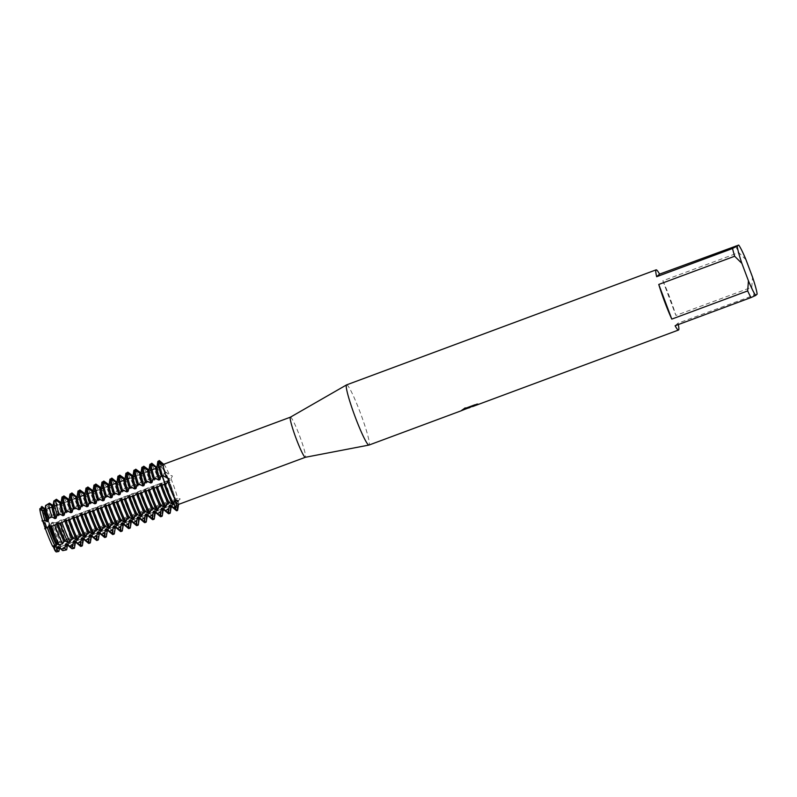 <?xml version="1.0" encoding="UTF-8"?>
<svg xmlns="http://www.w3.org/2000/svg" width="797" height="797" viewBox="0 0 797 797"><rect width="100%" height="100%" fill="white"/><g stroke="black" fill="none" stroke-linecap="round" stroke-linejoin="round"><path stroke-width="0.6" stroke-dasharray="3.98 2.99" d="M174.862 500.137L177.462 507.201L178.299 500.895L180.232 498.892L177.472 498.354L176.097 501.403L174.772 499.151L174.862 500.137M160.874 466.285L159.818 462.25L160.874 466.285M167.38 478.17L168.775 480.76L170.309 480.163L172.421 475.968L169.492 475.022L165.467 471.954L167.38 478.17M172.979 501.821L173.079 504.112L172.979 501.821M56.707 548.077A19.915 1.943 -110.4 0 1 56.647 548.117A19.915 1.943 -110.4 0 1 48.019 530.483A19.915 1.943 -110.4 0 1 42.709 510.827A19.915 1.943 -110.4 0 1 42.769 510.787A19.915 1.943 -110.4 0 1 43.347 511.096A19.915 1.943 -110.4 0 1 51.526 528.78A19.915 1.943 -110.4 0 1 56.876 547.509A19.915 1.943 -110.4 0 1 56.707 548.077A19.915 1.943 -110.4 0 1 56.647 548.117A19.915 1.943 -110.4 0 1 48.019 530.483A19.915 1.943 -110.4 0 1 42.709 510.827A19.915 1.943 -110.4 0 1 42.769 510.787A19.915 1.943 -110.4 0 1 43.347 511.096A19.915 1.943 -110.4 0 1 51.526 528.78A19.915 1.943 -110.4 0 1 56.876 547.509A19.915 1.943 -110.4 0 1 56.707 548.077M39.85 508.715L42.231 510.369L40.617 508.297L42.251 510.359L39.85 508.715L41.036 510.817L40.537 508.337M52.682 546.383L53.489 545.427L54.365 545.925L53.489 545.427L52.682 546.383L52.672 545.726L175.33 500.386M175.081 504.083A19.915 1.943 -110.4 0 1 175.021 504.122A19.915 1.943 -110.4 0 1 166.394 486.499A19.915 1.943 -110.4 0 1 161.084 466.843A19.915 1.943 -110.4 0 1 161.143 466.803A19.915 1.943 -110.4 0 1 169.771 484.427A19.915 1.943 -110.4 0 1 175.081 504.083A19.915 1.943 -110.4 0 1 175.021 504.122A19.915 1.943 -110.4 0 1 166.394 486.499A19.915 1.943 -110.4 0 1 161.084 466.843A19.915 1.943 -110.4 0 1 161.143 466.803A19.915 1.943 -110.4 0 1 169.771 484.427A19.915 1.943 -110.4 0 1 175.081 504.083M290.417 417.17L290.427 417.16A21.409 2.092 -110.4 0 1 299.702 436.118A21.409 2.092 -110.4 0 1 305.41 457.249A21.409 2.092 -110.4 0 1 305.341 457.289L305.341 457.289M346.615 384.871A32.109 3.138 -110.4 0 1 360.513 413.294A32.109 3.138 -110.4 0 1 369.081 444.995A32.109 3.138 -110.4 0 1 368.981 445.065M470.36 406.948L460.736 410.963L464.93 407.665L469.074 407.755M472.581 406.56L477.224 404.448A32.109 3.138 69.6 0 0 477.293 403.78L470.32 407.297M469.951 407.327L477.254 403.671A32 3.118 -110.4 0 1 477.194 404.348L472.541 406.47M477.562 404.298L464.113 408.791M464.083 408.682L462.16 409.997M460.746 410.844L465.886 408.941M464.93 407.665L460.756 410.933M468.118 408.114L464.97 407.775M53.11 546.264L52.672 545.726M159.31 460.596A26.759 2.61 -110.4 0 1 165.467 471.954L163.913 473.717L163.006 476.875L161.841 477.313L158.055 474.703L155.923 476.686L155.016 479.844L153.851 480.282L150.075 477.672L147.943 479.655L147.027 482.813L145.861 483.251L142.085 480.641L139.953 482.623L139.037 485.781L137.871 486.22L134.095 483.61L131.963 485.592L131.047 488.75L129.881 489.189L126.105 486.578L123.973 488.561L123.067 491.719L121.901 492.147L118.115 489.547L115.983 491.53L115.077 494.688L113.911 495.116L110.135 492.516L108.003 494.499L107.087 497.657L105.921 498.085L102.146 495.485L100.014 497.467L99.097 500.626L97.931 501.054L94.156 498.454L92.024 500.436L91.117 503.594L89.941 504.023L86.166 501.423L84.034 503.405L83.127 506.563L81.961 506.992L78.176 504.391L76.044 506.374L75.137 509.532L73.972 509.96L70.196 507.36L68.064 509.333L67.147 512.501L65.982 512.929L62.545 510.488L60.662 511.355L59.157 515.47L57.992 515.898L55.342 513.836L52.024 515.37L51.177 518.439L50.002 518.867L48.169 517.233L46.027 518.309A23.382 2.281 -110.4 0 0 40.786 508.426L43.347 511.096L40.786 508.426A23.382 2.281 -110.4 0 0 40.478 508.157A23.382 2.281 -110.4 0 1 40.786 508.426A23.382 2.281 -110.4 0 1 46.027 518.309L48.916 525.283A23.382 2.281 -110.4 0 1 55.302 544.032L56.448 548.914L55.68 543.405L56.448 548.914A23.382 2.281 -110.4 0 1 56.687 551.195A23.382 2.281 -110.4 0 1 56.487 551.863A23.382 2.281 -110.4 0 1 56.378 551.923M48.517 525.382C49.763 523.729 48.717 521.188 45.369 517.771C48.717 521.188 49.763 523.729 48.517 525.382M158.454 461.174L160.855 466.285L158.454 461.174M163.634 464.322A21.409 2.092 -110.4 0 1 163.953 464.492A21.409 2.092 -110.4 0 1 169.492 475.022M170.966 478.608A21.409 2.092 -110.4 0 1 177.711 498.394M56.487 551.863A23.382 2.281 -110.4 0 0 56.687 551.195L56.876 547.509L56.687 551.195A23.382 2.281 -110.4 0 0 56.448 548.914L58.789 548.436L59.098 545.576L60.263 545.148L62.973 547.549L66.549 546.752L67.087 542.608L68.253 542.179L72.288 545.487L74.3 545.038L75.077 539.639L76.243 539.21L81.025 543.036L82.191 542.608L83.067 536.67L84.233 536.242L89.015 540.067L90.181 539.639L91.057 533.701L92.223 533.273L97.005 537.098L98.17 536.67L99.037 530.742L100.203 530.304L104.995 534.129L106.16 533.701L107.027 527.773L108.193 527.335L112.975 531.161L114.14 530.732L115.017 524.805L116.183 524.366L120.965 528.192L122.13 527.763L123.007 521.836L124.173 521.397L128.955 525.223L130.12 524.795L130.997 518.867L132.163 518.429L136.945 522.264L138.11 521.826L138.977 515.898L140.142 515.46L144.934 519.295L146.1 518.857L146.967 512.929L148.132 512.491L152.914 516.326L154.08 515.888L154.957 509.96L156.122 509.522L160.904 513.358L162.07 512.919L162.947 506.992L164.112 506.553L168.894 510.389L170.06 509.95L170.937 504.023L172.102 503.584L176.884 507.42L177.462 507.201L174.772 499.151L176.097 501.403A26.759 2.61 -110.4 0 0 168.894 480.252A26.759 2.61 -110.4 0 1 176.097 501.403L175.509 501.622A26.759 2.61 69.6 0 0 169.592 483.809A26.759 2.61 69.6 0 0 168.306 480.461L168.894 480.252L165.467 471.954A26.759 2.61 -110.4 0 0 159.43 460.706M177.711 509.153A26.759 2.61 -110.4 0 0 177.462 507.201A26.759 2.61 -110.4 0 1 177.681 510.03M745.972 259.712L738.739 252.579L662.855 280.773L675.886 315.443L751.77 287.239L752.527 277.137M662.855 280.773A32.109 3.138 -110.4 0 1 675.886 315.443M735.432 245.924A32.109 3.138 -110.4 0 1 738.739 252.579M757.15 294.133L677.988 323.174A32.109 3.138 -110.4 0 1 678.297 324.578M751.77 287.239A32.109 3.138 -110.4 0 1 753.872 294.98M677.988 323.174L675.099 325.764M178.299 500.895A21.409 2.092 -110.4 0 1 178.648 504.043A21.409 2.092 -110.4 0 1 178.488 504.411M59.127 521.507L54.764 523.131L59.127 521.507L59.865 520.421A21.509 2.102 -110.4 0 1 61.339 524.247A21.509 2.102 -110.4 0 1 66.34 539.449L59.516 541.98A21.509 2.102 -110.4 0 0 54.525 526.787A21.509 2.102 -110.4 0 0 53.04 522.962L51.875 523.39A21.509 2.102 -110.4 0 1 53.349 527.216A21.509 2.102 -110.4 0 1 58.35 542.418L54.963 543.674M58.689 542.538L57.384 543.972M52.313 527.504A23.761 2.321 -110.4 0 1 57.593 543.385L55.302 544.042A23.382 2.281 -110.4 0 0 48.916 525.283L51.157 524.476A23.761 2.321 -110.4 0 1 52.313 527.504M59.516 541.98L58.35 542.418M66.29 539.469L65.264 541.342L61.728 542.259A24.428 2.381 69.6 0 0 56.318 525.99A24.428 2.381 69.6 0 0 55.152 522.942M61.847 542.309L59.117 542.388M62.883 550.607A24.428 2.381 69.6 0 0 63.003 550.548A24.428 2.381 69.6 0 0 62.973 547.549M58.54 521.577A24.996 2.441 -110.4 0 1 59.735 524.705A24.996 2.441 -110.4 0 1 65.264 541.342M59.865 520.421L61.03 519.993A21.509 2.102 -110.4 0 1 62.505 523.818A21.509 2.102 -110.4 0 1 67.506 539.021L66.34 539.449M67.855 517.452A21.509 2.102 -110.4 0 1 69.329 521.278A21.509 2.102 -110.4 0 1 74.33 536.481L72.965 539.36L70.953 539.878A25.912 2.53 69.6 0 0 65.224 522.623A25.912 2.53 69.6 0 0 63.979 519.385L168.306 480.461M70.953 539.878L67.506 539.021M72.188 548.734A25.912 2.53 69.6 0 0 72.308 548.675A25.912 2.53 69.6 0 0 72.288 545.487M65.902 518.618A26.231 2.56 -110.4 0 1 67.157 521.896A26.231 2.56 -110.4 0 1 72.965 539.36M69.02 517.024A21.509 2.102 -110.4 0 1 70.495 520.849A21.509 2.102 -110.4 0 1 75.496 536.052L74.33 536.481M75.835 514.483A21.509 2.102 -110.4 0 1 77.319 518.309A21.509 2.102 -110.4 0 1 82.32 533.512L80.826 536.809L79.66 537.248A26.759 2.61 69.6 0 0 73.732 519.425A26.759 2.61 69.6 0 0 72.447 516.087M79.66 537.248L75.496 536.052M80.965 546.383A26.759 2.61 69.6 0 0 81.055 546.324A26.759 2.61 69.6 0 0 81.025 543.036M73.623 515.649A26.759 2.61 -110.4 0 1 74.898 518.996A26.759 2.61 -110.4 0 1 80.826 536.809M77 514.055A21.509 2.102 -110.4 0 1 78.485 517.881A21.509 2.102 -110.4 0 1 83.486 533.083L82.32 533.512M83.824 511.515A21.509 2.102 -110.4 0 1 85.309 515.34A21.509 2.102 -110.4 0 1 90.3 530.543L88.806 533.841L87.64 534.279A26.759 2.61 69.6 0 0 81.722 516.456A26.759 2.61 69.6 0 0 80.437 513.119M87.64 534.279L83.486 533.083M88.955 543.415A26.759 2.61 69.6 0 0 89.045 543.365A26.759 2.61 69.6 0 0 89.015 540.067M81.603 512.68A26.759 2.61 -110.4 0 1 82.888 516.028A26.759 2.61 -110.4 0 1 88.806 533.841M84.99 511.086A21.509 2.102 -110.4 0 1 86.474 514.912A21.509 2.102 -110.4 0 1 91.476 530.115L90.3 530.543M91.814 508.546A21.509 2.102 -110.4 0 1 93.289 512.371A21.509 2.102 -110.4 0 1 98.29 527.574L96.796 530.872L95.63 531.31A26.759 2.61 69.6 0 0 89.712 513.487A26.759 2.61 69.6 0 0 88.427 510.15M95.63 531.31L91.476 530.115M96.945 540.446A26.759 2.61 69.6 0 0 97.025 540.396A26.759 2.61 69.6 0 0 97.005 537.098M89.593 509.711A26.759 2.61 -110.4 0 1 90.878 513.059A26.759 2.61 -110.4 0 1 96.796 530.872M92.98 508.117A21.509 2.102 -110.4 0 1 94.464 511.943A21.509 2.102 -110.4 0 1 99.456 527.146L98.29 527.574M99.804 505.577A21.509 2.102 -110.4 0 1 101.279 509.403A21.509 2.102 -110.4 0 1 106.28 524.605L104.786 527.903L103.62 528.341A26.759 2.61 69.6 0 0 97.692 510.518A26.759 2.61 69.6 0 0 96.417 507.181M103.62 528.341L99.456 527.146M104.925 537.477A26.759 2.61 69.6 0 0 105.015 537.427A26.759 2.61 69.6 0 0 104.995 534.129M97.583 506.743A26.759 2.61 -110.4 0 1 98.868 510.09A26.759 2.61 -110.4 0 1 104.786 527.903M100.97 505.149A21.509 2.102 -110.4 0 1 102.444 508.974A21.509 2.102 -110.4 0 1 107.446 524.177L106.28 524.605M107.794 502.618A21.509 2.102 -110.4 0 1 109.269 506.434A21.509 2.102 -110.4 0 1 114.27 521.636L112.775 524.934L111.61 525.372A26.759 2.61 69.6 0 0 105.682 507.559A26.759 2.61 69.6 0 0 104.407 504.212M111.61 525.372L107.446 524.177M112.915 534.508A26.759 2.61 69.6 0 0 113.005 534.458A26.759 2.61 69.6 0 0 112.975 531.161M105.573 503.774A26.759 2.61 -110.4 0 1 106.848 507.121A26.759 2.61 -110.4 0 1 112.775 524.934M108.96 502.18A21.509 2.102 -110.4 0 1 110.434 506.005A21.509 2.102 -110.4 0 1 115.435 521.208L114.27 521.636M115.774 499.649A21.509 2.102 -110.4 0 1 117.259 503.465A21.509 2.102 -110.4 0 1 122.26 518.668L120.765 521.965L119.6 522.404A26.759 2.61 69.6 0 0 113.672 504.591A26.759 2.61 69.6 0 0 112.387 501.243M119.6 522.404L115.435 521.208M120.905 531.539A26.759 2.61 69.6 0 0 120.995 531.489A26.759 2.61 69.6 0 0 120.965 528.192M113.553 500.815A26.759 2.61 -110.4 0 1 114.838 504.152A26.759 2.61 -110.4 0 1 120.765 521.965M116.94 499.211A21.509 2.102 -110.4 0 1 118.424 503.037A21.509 2.102 -110.4 0 1 123.425 518.239L122.26 518.668M123.764 496.68A21.509 2.102 -110.4 0 1 125.249 500.506A21.509 2.102 -110.4 0 1 130.24 515.699L128.745 518.996L127.58 519.435A26.759 2.61 69.6 0 0 121.662 501.622A26.759 2.61 69.6 0 0 120.377 498.274M127.58 519.435L123.425 518.239M128.895 528.57A26.759 2.61 69.6 0 0 128.984 528.521A26.759 2.61 69.6 0 0 128.955 525.223M121.542 497.846A26.759 2.61 -110.4 0 1 122.828 501.183A26.759 2.61 -110.4 0 1 128.745 518.996M124.93 496.242A21.509 2.102 -110.4 0 1 126.414 500.068A21.509 2.102 -110.4 0 1 131.415 515.27L130.24 515.699M131.754 493.712A21.509 2.102 -110.4 0 1 133.229 497.537A21.509 2.102 -110.4 0 1 138.23 512.73L136.735 516.028L135.57 516.466A26.759 2.61 69.6 0 0 129.652 498.653A26.759 2.61 69.6 0 0 128.367 495.306M135.57 516.466L131.415 515.27M136.885 525.602A26.759 2.61 69.6 0 0 136.964 525.552A26.759 2.61 69.6 0 0 136.945 522.264M129.532 494.877A26.759 2.61 -110.4 0 1 130.818 498.215A26.759 2.61 -110.4 0 1 136.735 516.028M132.92 493.273A21.509 2.102 -110.4 0 1 134.394 497.099A21.509 2.102 -110.4 0 1 139.395 512.302L138.23 512.73M139.744 490.743A21.509 2.102 -110.4 0 1 141.218 494.568A21.509 2.102 -110.4 0 1 146.22 509.771L144.725 513.059L143.56 513.497A26.759 2.61 69.6 0 0 137.632 495.684A26.759 2.61 69.6 0 0 136.357 492.337M143.56 513.497L139.395 512.302M144.865 522.633A26.759 2.61 69.6 0 0 144.954 522.583A26.759 2.61 69.6 0 0 144.934 519.295M137.522 491.908A26.759 2.61 -110.4 0 1 138.808 495.246A26.759 2.61 -110.4 0 1 144.725 513.059M140.91 490.304A21.509 2.102 -110.4 0 1 142.384 494.13A21.509 2.102 -110.4 0 1 147.385 509.333L146.22 509.771M147.734 487.774A21.509 2.102 -110.4 0 1 149.208 491.6A21.509 2.102 -110.4 0 1 154.21 506.802L152.715 510.09L151.55 510.528A26.759 2.61 69.6 0 0 145.622 492.715A26.759 2.61 69.6 0 0 144.347 489.368M151.55 510.528L147.385 509.333M152.855 519.664A26.759 2.61 69.6 0 0 152.944 519.614A26.759 2.61 69.6 0 0 152.914 516.326M145.512 488.94A26.759 2.61 -110.4 0 1 146.787 492.277A26.759 2.61 -110.4 0 1 152.715 510.09M148.9 487.336A21.509 2.102 -110.4 0 1 150.374 491.161A21.509 2.102 -110.4 0 1 155.375 506.364L154.21 506.802M155.714 484.805A21.509 2.102 -110.4 0 1 157.198 488.631A21.509 2.102 -110.4 0 1 162.199 503.834L160.705 507.131L159.539 507.559A26.759 2.61 69.6 0 0 153.612 489.747A26.759 2.61 69.6 0 0 152.327 486.399M159.539 507.559L155.375 506.364M160.845 516.695A26.759 2.61 69.6 0 0 160.934 516.645A26.759 2.61 69.6 0 0 160.904 513.358M153.492 485.971A26.759 2.61 -110.4 0 1 154.777 489.308A26.759 2.61 -110.4 0 1 160.705 507.131M156.879 484.367A21.509 2.102 -110.4 0 1 158.364 488.192A21.509 2.102 -110.4 0 1 163.365 503.395L162.199 503.834M163.704 481.836A21.509 2.102 -110.4 0 1 165.188 485.662A21.509 2.102 -110.4 0 1 170.179 500.865L168.685 504.162L167.519 504.591A26.759 2.61 69.6 0 0 161.602 486.778A26.759 2.61 69.6 0 0 160.317 483.43M167.519 504.591L163.365 503.395M168.834 513.726A26.759 2.61 69.6 0 0 168.924 513.676A26.759 2.61 69.6 0 0 168.894 510.389M161.482 483.002A26.759 2.61 -110.4 0 1 162.767 486.339A26.759 2.61 -110.4 0 1 168.685 504.162M164.869 481.398A21.509 2.102 -110.4 0 1 166.354 485.224A21.509 2.102 -110.4 0 1 171.345 500.426L170.179 500.865M175.509 501.622L171.355 500.426M176.824 510.757A26.759 2.61 69.6 0 0 176.904 510.708A26.759 2.61 69.6 0 0 176.884 507.42M50.769 524.546L51.865 522.483M52.283 522.334L55.232 522.892M61.03 519.993L62.754 520.162L63.979 519.385M41.036 510.817L160.855 466.285L165.637 463.555M45.17 508.277L45.539 508.137A21.509 2.102 -110.4 0 1 51.177 518.439M45.29 508.904L46.336 504.76M53.16 505.308L54.545 500.546M61.14 502.339L62.684 496.76M69.13 499.37L70.674 493.791M77.12 496.401L78.664 490.822M85.11 493.433L86.654 487.854M93.1 490.464L94.634 484.885M101.08 487.495L102.624 481.916M109.069 484.526L110.614 478.947M117.059 481.557L118.604 475.978M125.049 478.589L126.584 473.01M133.039 475.62L134.573 470.041M141.019 472.651L142.563 467.072M149.009 469.682L150.553 464.103M156.999 466.713L158.523 461.224M164.879 472.173A26.759 2.61 69.6 0 0 158.613 460.716M157.368 466.584A21.509 2.102 -110.4 0 1 163.006 476.875M172.102 503.584A21.509 2.102 -110.4 0 1 172.162 506.892A21.509 2.102 -110.4 0 1 171.724 506.723M156.202 467.012A21.509 2.102 -110.4 0 1 156.461 467.172A21.509 2.102 -110.4 0 1 161.841 477.313M170.937 504.023A21.509 2.102 -110.4 0 1 171.225 506.912A21.509 2.102 -110.4 0 1 170.996 507.32M151.908 463.346A26.759 2.61 -110.4 0 1 158.055 474.703M170.06 509.95A26.759 2.61 -110.4 0 1 170.279 512.78M156.889 475.142A26.759 2.61 69.6 0 0 150.633 463.685M149.378 469.543A21.509 2.102 -110.4 0 1 155.016 479.844M164.112 506.553A21.509 2.102 -110.4 0 1 164.172 509.861A21.509 2.102 -110.4 0 1 163.734 509.691M148.212 469.981A21.509 2.102 -110.4 0 1 148.471 470.14A21.509 2.102 -110.4 0 1 153.851 480.282M162.947 506.992A21.509 2.102 -110.4 0 1 163.236 509.881A21.509 2.102 -110.4 0 1 163.006 510.289M143.918 466.315A26.759 2.61 -110.4 0 1 150.075 477.672M162.07 512.919A26.759 2.61 -110.4 0 1 162.289 515.749M148.909 478.11A26.759 2.61 69.6 0 0 142.643 466.653M141.398 472.511A21.509 2.102 -110.4 0 1 147.027 482.813M156.122 509.522A21.509 2.102 -110.4 0 1 156.192 512.83A21.509 2.102 -110.4 0 1 155.744 512.66M140.232 472.95A21.509 2.102 -110.4 0 1 140.481 473.109A21.509 2.102 -110.4 0 1 145.861 483.251M154.957 509.96A21.509 2.102 -110.4 0 1 155.246 512.84A21.509 2.102 -110.4 0 1 155.026 513.258M135.928 469.284A26.759 2.61 -110.4 0 1 142.085 480.641M154.08 515.888A26.759 2.61 -110.4 0 1 154.299 518.717M140.92 481.079A26.759 2.61 69.6 0 0 134.653 469.622M133.408 475.48A21.509 2.102 -110.4 0 1 139.037 485.781M148.132 512.491A21.509 2.102 -110.4 0 1 148.202 515.798A21.509 2.102 -110.4 0 1 147.754 515.629M132.242 475.919A21.509 2.102 -110.4 0 1 132.491 476.078A21.509 2.102 -110.4 0 1 137.871 486.22M146.967 512.929A21.509 2.102 -110.4 0 1 147.256 515.808A21.509 2.102 -110.4 0 1 147.037 516.227M127.948 472.252A26.759 2.61 -110.4 0 1 134.095 483.61M146.1 518.857A26.759 2.61 -110.4 0 1 146.319 521.686M132.93 484.048A26.759 2.61 69.6 0 0 126.663 472.591M125.418 478.449A21.509 2.102 -110.4 0 1 131.047 488.75M140.142 515.46A21.509 2.102 -110.4 0 1 140.212 518.767A21.509 2.102 -110.4 0 1 139.774 518.598M124.252 478.887A21.509 2.102 -110.4 0 1 124.501 479.047A21.509 2.102 -110.4 0 1 129.881 489.189M138.977 515.898A21.509 2.102 -110.4 0 1 139.276 518.777A21.509 2.102 -110.4 0 1 139.047 519.196M119.958 475.211A26.759 2.61 -110.4 0 1 126.105 486.578M138.11 521.826A26.759 2.61 -110.4 0 1 138.329 524.655M124.94 487.017A26.759 2.61 69.6 0 0 118.673 475.56M117.428 481.418A21.509 2.102 -110.4 0 1 123.067 491.719M132.163 518.429A21.509 2.102 -110.4 0 1 132.222 521.736A21.509 2.102 -110.4 0 1 131.784 521.567M116.262 481.856A21.509 2.102 -110.4 0 1 116.521 482.016A21.509 2.102 -110.4 0 1 121.901 492.147M130.997 518.867A21.509 2.102 -110.4 0 1 131.286 521.746A21.509 2.102 -110.4 0 1 131.057 522.165M111.969 478.18A26.759 2.61 -110.4 0 1 118.115 489.547M130.12 524.795A26.759 2.61 -110.4 0 1 130.339 527.624M116.95 489.986A26.759 2.61 69.6 0 0 110.693 478.529M109.438 484.387A21.509 2.102 -110.4 0 1 115.077 494.688M124.173 521.397A21.509 2.102 -110.4 0 1 124.232 524.705A21.509 2.102 -110.4 0 1 123.794 524.536M108.272 484.825A21.509 2.102 -110.4 0 1 108.531 484.984A21.509 2.102 -110.4 0 1 113.911 495.116M123.007 521.836A21.509 2.102 -110.4 0 1 123.296 524.715A21.509 2.102 -110.4 0 1 123.067 525.133M103.979 481.149A26.759 2.61 -110.4 0 1 110.135 492.516M122.13 527.763A26.759 2.61 -110.4 0 1 122.349 530.583M108.97 492.954A26.759 2.61 69.6 0 0 102.703 481.498M101.458 487.356A21.509 2.102 -110.4 0 1 107.087 497.657M116.183 524.366A21.509 2.102 -110.4 0 1 116.252 527.674A21.509 2.102 -110.4 0 1 115.804 527.504M100.292 487.794A21.509 2.102 -110.4 0 1 100.542 487.953A21.509 2.102 -110.4 0 1 105.921 498.085M115.017 524.805A21.509 2.102 -110.4 0 1 115.306 527.684A21.509 2.102 -110.4 0 1 115.087 528.102M95.999 484.118A26.759 2.61 -110.4 0 1 102.146 495.485M114.14 530.732A26.759 2.61 -110.4 0 1 114.36 533.552M100.98 495.913A26.759 2.61 69.6 0 0 94.713 484.466M93.468 490.324A21.509 2.102 -110.4 0 1 99.097 500.626M108.193 527.335A21.509 2.102 -110.4 0 1 108.262 530.643A21.509 2.102 -110.4 0 1 107.814 530.473M92.303 490.763A21.509 2.102 -110.4 0 1 92.552 490.922A21.509 2.102 -110.4 0 1 97.931 501.054M107.027 527.773A21.509 2.102 -110.4 0 1 107.316 530.653A21.509 2.102 -110.4 0 1 107.097 531.071M88.009 487.087A26.759 2.61 -110.4 0 1 94.156 498.454M106.16 533.701A26.759 2.61 -110.4 0 1 106.38 536.52M92.99 498.882A26.759 2.61 69.6 0 0 86.724 487.435M85.478 493.293A21.509 2.102 -110.4 0 1 91.107 503.594M100.203 530.304A21.509 2.102 -110.4 0 1 100.273 533.601A21.509 2.102 -110.4 0 1 99.834 533.442M84.313 493.732A21.509 2.102 -110.4 0 1 84.562 493.891A21.509 2.102 -110.4 0 1 89.941 504.023M99.037 530.742A21.509 2.102 -110.4 0 1 99.336 533.621A21.509 2.102 -110.4 0 1 99.107 534.04M80.019 490.055A26.759 2.61 -110.4 0 1 86.166 501.423M98.17 536.67A26.759 2.61 -110.4 0 1 98.39 539.489M85 501.851A26.759 2.61 69.6 0 0 78.734 490.404M77.488 496.262A21.509 2.102 -110.4 0 1 83.127 506.563M92.223 533.273A21.509 2.102 -110.4 0 1 92.283 536.57A21.509 2.102 -110.4 0 1 91.844 536.401M76.323 496.69A21.509 2.102 -110.4 0 1 76.582 496.86A21.509 2.102 -110.4 0 1 81.961 506.992M91.057 533.701A21.509 2.102 -110.4 0 1 91.346 536.59A21.509 2.102 -110.4 0 1 91.117 537.009M72.029 493.024A26.759 2.61 -110.4 0 1 78.176 504.391M90.181 539.639A26.759 2.61 -110.4 0 1 90.4 542.458M77.01 504.82A26.759 2.61 69.6 0 0 70.754 493.373M69.498 499.231A21.509 2.102 -110.4 0 1 75.137 509.532M84.233 536.242A21.509 2.102 -110.4 0 1 84.293 539.539A21.509 2.102 -110.4 0 1 83.854 539.37M68.333 499.659A21.509 2.102 -110.4 0 1 68.592 499.819A21.509 2.102 -110.4 0 1 73.972 509.96M83.067 536.67A21.509 2.102 -110.4 0 1 83.356 539.559A21.509 2.102 -110.4 0 1 83.127 539.977M64.039 495.993A26.759 2.61 -110.4 0 1 70.196 507.36M82.191 542.608A26.759 2.61 -110.4 0 1 82.41 545.427M69.03 507.789A26.759 2.61 69.6 0 0 62.764 496.342M61.518 502.2A21.509 2.102 -110.4 0 1 67.147 512.501M76.243 539.21A21.509 2.102 -110.4 0 1 76.313 542.508A21.509 2.102 -110.4 0 1 75.864 542.339M60.602 502.787L60.393 502.618A21.509 2.102 -110.4 0 1 60.602 502.787A21.509 2.102 -110.4 0 1 65.982 512.929M75.077 539.639A21.509 2.102 -110.4 0 1 75.366 542.528A21.509 2.102 -110.4 0 1 75.147 542.946M56.507 499.35A26.231 2.56 -110.4 0 1 62.545 510.488M74.3 545.038A26.231 2.56 -110.4 0 1 74.519 547.808M60.662 511.355A25.912 2.53 69.6 0 0 54.594 500.267M53.529 505.168A21.509 2.102 -110.4 0 1 59.157 515.47M68.253 542.179A21.509 2.102 -110.4 0 1 68.323 545.477A21.509 2.102 -110.4 0 1 67.875 545.307M52.363 505.597A21.509 2.102 -110.4 0 1 52.612 505.756A21.509 2.102 -110.4 0 1 57.992 515.898M67.087 542.608A21.509 2.102 -110.4 0 1 67.376 545.497A21.509 2.102 -110.4 0 1 67.157 545.915M49.713 503.315A24.996 2.441 -110.4 0 1 55.342 513.836M66.549 546.752A24.996 2.441 -110.4 0 1 66.759 549.392M52.024 515.37A24.428 2.381 69.6 0 0 46.306 504.919M60.263 545.148A21.509 2.102 -110.4 0 1 60.333 548.446A21.509 2.102 -110.4 0 1 59.895 548.276M44.373 508.566A21.509 2.102 -110.4 0 1 44.622 508.725A21.509 2.102 -110.4 0 1 50.002 518.867M59.098 545.576A21.509 2.102 -110.4 0 1 59.396 548.466A21.509 2.102 -110.4 0 1 59.167 548.884M42.679 507.091A23.761 2.321 -110.4 0 1 48.169 517.233M58.789 548.436A23.761 2.321 -110.4 0 1 58.988 550.976M174.932 506.075L176.695 505.418A13.29 10.391 -13.3 0 1 177.87 505.029M158.165 463.206L159.928 462.549A13.29 13.22 -131.9 0 0 160.117 462.479M167.061 481.328L168.825 480.681A13.29 4.563 -22.4 0 0 169.97 480.232M170.897 503.236L172.67 502.588A13.29 10.989 151.3 0 1 173.826 502.2M163.913 473.717L165.676 473.059A13.29 4.563 -22.4 0 0 166.832 472.611M157.477 463.814L159.241 463.167A13.29 13.22 -131.9 0 0 160.376 462.678M173.676 500.755L175.44 500.098A13.29 10.391 -13.3 0 1 176.605 499.709M163.255 484.735L165.029 484.078A13.29 3.606 161.2 0 0 166.165 483.64M62.604 543.484L59.825 544.51M70.584 540.515L67.058 541.83M78.574 537.547L75.048 538.862M86.564 534.578L83.037 535.893M94.554 531.609L91.027 532.924M102.544 528.64L99.007 529.955M110.524 525.671L106.997 526.986M118.514 522.702L114.987 524.018M126.504 519.734L122.977 521.049M134.494 516.775L130.967 518.08M142.484 513.806L138.947 515.111M150.464 510.837L146.937 512.142M158.454 507.868L154.927 509.173M166.443 504.899L162.917 506.205M159.46 475.371L155.923 476.686M151.47 478.339L147.943 479.655M143.48 481.308L139.953 482.623M135.49 484.277L131.963 485.592M127.5 487.246L123.973 488.561M119.52 490.215L115.983 491.53M111.53 493.184L108.003 494.499M103.54 496.152L100.014 497.467M95.55 499.121L92.024 500.436M87.56 502.09L84.034 503.405M79.58 505.059L76.044 506.374M71.591 508.028L68.064 509.333M63.601 510.997L60.074 512.302M55.611 513.965L52.841 514.992M58.759 521.577L55.989 522.603M66.749 518.608L63.212 519.923M74.729 515.639L71.202 516.954M82.719 512.67L79.192 513.985M90.709 509.701L87.182 511.016M98.698 506.733L95.172 508.048M106.688 503.764L103.152 505.079M114.668 500.795L111.142 502.11M122.658 497.826L119.132 499.141M130.648 494.857L127.121 496.172M138.638 491.898L135.111 493.204M146.628 488.93L143.091 490.235M154.608 485.961L151.081 487.266M162.598 482.992L159.071 484.297M153.024 465.478L149.487 466.783M145.034 468.447L141.507 469.752M137.044 471.416L133.517 472.721M129.054 474.384L125.527 475.689M121.064 477.343L117.538 478.658M113.084 480.312L109.548 481.627M105.094 483.281L101.568 484.596M97.104 486.25L93.578 487.565M89.115 489.219L85.588 490.534M81.125 492.187L77.598 493.502M73.145 495.156L69.608 496.471M65.155 498.125L61.628 499.44M57.165 501.094L53.638 502.409M49.175 504.063L46.405 505.089M48.866 503.824L48.328 504.023M56.856 500.855L54.326 501.791M64.846 497.886L62.305 498.822M72.826 494.917L70.295 495.854M80.816 491.948L78.285 492.885M88.806 488.979L86.275 489.916M96.796 486.011L94.265 486.947M104.786 483.042L102.245 483.978M112.766 480.073L110.235 481.009M120.755 477.104L118.225 478.051M128.745 474.135L126.215 475.082M136.735 471.166L134.195 472.113M144.725 468.198L142.185 469.144M152.705 465.229L150.175 466.175M169.213 502.409L165.686 503.724M161.223 505.378L157.696 506.693M153.233 508.347L149.706 509.662M145.253 511.315L141.717 512.63M137.263 514.284L133.737 515.599M129.273 517.253L125.747 518.568M121.283 520.222L117.757 521.537M113.294 523.191L109.767 524.506M105.314 526.159L101.777 527.475M97.324 529.128L93.797 530.443M89.334 532.097L85.807 533.402M81.344 535.066L77.817 536.371M73.364 538.035L69.827 539.34M65.374 541.004L62.604 542.03M66.629 546.324L63.86 547.35M74.619 543.355L71.092 544.66M82.609 540.386L79.072 541.691M90.589 537.417L87.062 538.722M98.579 534.448L95.052 535.753M106.569 531.479L103.042 532.794M114.559 528.511L111.032 529.826M122.549 525.542L119.012 526.857M130.529 522.573L127.002 523.888M138.519 519.604L134.992 520.919M146.509 516.635L142.982 517.95M154.498 513.667L150.972 514.982M162.488 510.698L158.952 512.013M170.468 507.729L166.942 509.044M158.802 486.399L155.276 487.704M150.812 489.358L147.286 490.673M142.822 492.327L139.296 493.642M134.832 495.296L131.306 496.611M126.853 498.264L123.316 499.58M118.863 501.233L115.336 502.548M110.873 504.202L107.346 505.517M102.883 507.171L99.356 508.486M94.893 510.14L91.366 511.455M86.913 513.109L83.386 514.424M78.923 516.077L75.396 517.392M70.933 519.046L67.406 520.361M62.943 522.015L59.416 523.33M54.963 524.984L52.184 526.01M166.603 481.577L170.309 480.163M56.647 548.117L175.021 504.122L56.647 548.117M177.472 498.354L171.435 500.396M166.434 483.56L163.076 484.825M42.769 510.787L161.143 466.803L42.769 510.787M62.754 520.162L67.107 518.548M70.744 517.193L75.097 515.579M78.734 514.224L83.087 512.61M86.724 511.256L91.077 509.642M94.704 508.287L99.067 506.673M102.693 505.318L107.047 503.704M110.683 502.349L115.037 500.735M118.673 499.38L123.027 497.766M126.663 496.411L131.017 494.798M134.643 493.443L139.007 491.829M142.633 490.484L146.987 488.86M150.623 487.515L154.977 485.891M158.613 484.546L162.967 482.922M67.596 538.981L74.27 536.501M75.585 536.012L82.26 533.532M83.565 533.044L90.25 530.563M91.555 530.075L98.24 527.594M99.545 527.106L106.23 524.625M107.535 524.137L114.21 521.656M115.525 521.168L122.2 518.688M123.505 518.199L130.19 515.719M131.495 515.231L138.18 512.75M139.485 512.262L146.17 509.781M147.475 509.293L154.15 506.812M155.465 506.324L162.14 503.843M163.445 503.355L170.13 500.875M51.247 526.389L55.232 524.904M59.237 523.42L63.222 521.935M67.217 520.451L71.212 518.967M75.207 517.482L79.202 515.998M83.197 514.513L87.192 513.029M91.187 511.544L95.172 510.06M99.177 508.576L103.162 507.091M107.157 505.607L111.152 504.122M115.147 502.638L119.142 501.154M123.136 499.669L127.121 498.185M131.126 496.7L135.111 495.216M139.116 493.732L143.101 492.247M147.096 490.763L151.091 489.278M155.086 487.794L159.081 486.309"/><path stroke-width="1.2" d="M48.577 526.349A21.509 2.102 -110.4 0 0 50.002 530.224A21.509 2.102 -110.4 0 0 56.069 544.471L57.235 544.032A21.509 2.102 -110.4 0 1 51.167 529.796A21.509 2.102 -110.4 0 1 49.743 525.91L45.299 528.531A23.382 2.281 -110.4 0 0 52.682 546.383A23.382 2.281 -110.4 0 1 45.299 528.521L42.809 521.198A23.382 2.281 -110.4 0 1 39.85 508.715L41.912 507.579A23.761 2.321 -110.4 0 0 44.891 520.172L46.963 521.597L48.129 521.158L48.667 518.389L51.905 516.914L54.953 518.628L56.119 518.189L57.105 514.553L58.938 513.716L62.943 515.659L64.109 515.221L65.344 511.086L66.52 510.658L70.923 512.69L72.089 512.252L73.334 508.117L74.5 507.689L78.913 509.721L80.079 509.293L81.324 505.149L82.489 504.72L86.903 506.753L88.069 506.324L89.314 502.18L90.479 501.751L94.893 503.784L96.058 503.355L97.304 499.211L98.469 498.783L102.883 500.815L104.048 500.386L105.284 496.242L106.459 495.814L110.863 497.846L112.028 497.418L113.274 493.273L114.439 492.845L118.853 494.877L120.018 494.449L121.264 490.314L122.429 489.876L126.843 491.908L128.008 491.48L129.253 487.346L130.419 486.907L134.832 488.94L135.998 488.511L137.243 484.377L138.409 483.938L142.822 485.971L143.988 485.542L145.223 481.408L146.389 480.97L150.802 483.012L151.968 482.574L153.213 478.439L154.379 478.001L158.792 480.043L159.958 479.605L160.536 476.745L161.791 475.251L165.118 483.879L161.791 475.251L169.243 478.808L166.434 483.56L163.076 484.825L160.406 484.785L159.081 486.309L155.086 487.794L152.426 487.754L151.091 489.278L147.096 490.763L144.436 490.723L143.101 492.247L139.116 493.732L136.446 493.692L135.111 495.216L131.126 496.7L128.456 496.661L127.121 498.185L123.136 499.669L120.467 499.629L119.142 501.154L115.147 502.638L113.652 502.16L111.152 504.122L107.157 505.607L105.662 505.129L103.162 507.091L99.177 508.576L97.672 508.097L95.172 510.06L91.187 511.544L89.682 511.066L87.182 513.029L83.197 514.513L81.702 514.035L79.202 515.998L75.207 517.482L73.713 517.004L71.212 518.967L67.217 520.451L65.723 519.973L63.222 521.935L59.237 523.42L57.733 522.942L55.232 524.904L51.247 526.389M158.523 461.224L159.201 460.507L159.818 462.25L159.201 460.507L163.634 464.322C166.334 463.246 166.224 463.346 163.315 464.611L158.454 461.174L157.866 461.383L156.959 466.942L155.794 467.381L151.051 463.924L149.886 464.352L148.979 469.911L147.814 470.35L143.061 466.893L141.896 467.321L140.989 472.88L139.824 473.318L135.072 469.861L133.906 470.29L132.999 475.849L131.834 476.277L127.082 472.83L125.916 473.259L125.009 478.818L123.844 479.246L119.102 475.799L117.936 476.227L117.02 481.786L115.854 482.215L111.112 478.768L109.946 479.196L109.04 484.755L107.874 485.184L103.122 481.737L101.956 482.165L101.05 487.724L99.884 488.153L95.132 484.706L93.966 485.134L93.06 490.693L91.894 491.121L87.142 487.674L85.976 488.103L85.07 493.662L83.904 494.09L79.162 490.633L77.996 491.072L77.08 496.631L75.914 497.059L71.172 493.602L70.006 494.04L69.1 499.599L67.934 500.028L63.182 496.571L62.017 497.009L61.11 502.558L59.944 502.997L55.67 499.918L53.877 500.914L53.12 505.527L51.954 505.965L48.796 503.764L45.628 505.527A24.428 2.381 69.6 0 0 48.667 518.389M178.488 504.411A21.409 2.092 -110.4 0 1 178.418 504.461L305.331 457.299A21.409 2.092 -110.4 0 1 305.311 457.299A21.409 2.092 -110.4 0 1 296.006 438.181A21.409 2.092 -110.4 0 1 290.357 417.21A21.409 2.092 -110.4 0 1 290.397 417.18L165.637 463.555M51.367 526.329A24.428 2.381 69.6 0 0 52.502 529.407A24.428 2.381 69.6 0 0 58.968 544.73L62.445 543.873L64.049 541.502L65.224 541.063L68.034 542.498L70.006 542.01L72.039 538.533L73.204 538.095L76.642 539.948L77.807 539.519L80.029 535.564L81.194 535.126L84.621 536.979L85.787 536.55L88.019 532.595L89.184 532.167L92.611 534.01L93.777 533.582L96.009 529.626L97.174 529.198L100.601 531.041L101.767 530.613L103.989 526.658L105.164 526.229L108.591 528.072L109.757 527.644L111.978 523.689L113.144 523.26L116.581 525.103L117.747 524.675L119.968 520.72L121.134 520.292L124.561 522.135L125.727 521.706L127.958 517.751L129.124 517.323L132.551 519.166L133.717 518.737L135.948 514.782L137.114 514.354L140.541 516.207L141.707 515.769L143.928 511.813L145.104 511.385L148.531 513.238L149.697 512.8L151.918 508.845L153.084 508.416L156.521 510.269L157.686 509.831L159.908 505.876L161.074 505.447L164.501 507.3L165.666 506.862L167.898 502.917L169.064 502.479L173.079 504.112L175.33 500.386L178.269 500.655L176.605 502.409L175.649 508.825L173.527 502.967L175.649 508.825L175.071 509.044A26.759 2.61 69.6 0 0 176.267 510.548A26.759 2.61 69.6 0 0 176.824 510.757L177.402 510.548A26.759 2.61 -110.4 0 1 175.649 508.825A26.759 2.61 -110.4 0 0 177.492 510.488A26.759 2.61 -110.4 0 1 177.402 510.548M41.992 520.8C45.897 523.719 46.804 526.379 44.712 528.79C46.804 526.379 45.897 523.719 41.992 520.8M56.487 551.863A23.382 2.281 -110.4 0 1 54.844 550.348L54.365 545.925L54.844 550.348L53.11 546.264M178.418 504.461A21.409 2.092 -110.4 0 1 176.605 502.409M163.634 464.322C166.334 463.246 166.224 463.346 163.315 464.611A21.409 2.092 -110.4 0 0 166.434 477.772M175.489 500.377A21.409 2.092 -110.4 0 1 167.709 481.527M460.736 410.963L368.981 445.065A32.109 3.138 -110.4 0 1 368.931 445.075A32.109 3.138 -110.4 0 1 354.984 416.393A32.109 3.138 -110.4 0 1 346.506 384.931A32.109 3.138 -110.4 0 1 346.565 384.891A32.109 3.138 -110.4 0 1 346.615 384.871L656.14 269.844A32.109 3.138 -110.4 0 1 659.547 274.118L738.709 245.077A27.825 2.72 -110.4 0 1 745.972 259.712L752.527 277.137A27.825 2.72 -110.4 0 1 757.15 294.133L755.695 295.438A27.825 2.72 -110.4 0 1 748.433 280.803L747.676 290.915L671.791 319.109A32.109 3.138 -110.4 0 1 658.76 284.449L734.645 256.245A32.109 3.138 -110.4 0 1 732.543 248.515L656.658 276.708A32.109 3.138 -110.4 0 1 656.041 269.914A32.109 3.138 -110.4 0 1 656.14 269.844M470.32 407.297L468.118 408.114M678.297 324.578A32.109 3.138 -110.4 0 1 678.616 329.978A32.109 3.138 -110.4 0 1 678.506 330.038A32.109 3.138 -110.4 0 1 675.099 325.764L750.983 297.57A32.109 3.138 -110.4 0 1 747.676 290.915M460.746 410.963L470.399 407.058L461.782 410.256L464.113 408.791L474.753 404.836L478.369 404.159L472.581 406.57L678.506 330.038M465.886 408.941L477.562 404.298M462.16 409.997L470.399 407.058M40.537 508.337L42.57 507.002A23.761 2.321 -110.4 0 1 42.679 507.091L44.413 508.556M159.43 460.706A26.759 2.61 -110.4 0 0 159.201 460.507A26.759 2.61 -110.4 0 1 159.31 460.596L163.704 464.292M161.791 475.251A26.759 2.61 -110.4 0 1 158.454 461.174A26.759 2.61 -110.4 0 0 161.791 475.251M173.079 504.112A26.759 2.61 -110.4 0 1 164.75 483.958A26.759 2.61 -110.4 0 0 173.079 504.112M178.588 504.391L177.681 510.03A26.759 2.61 -110.4 0 1 177.492 510.488A26.759 2.61 -110.4 0 0 177.711 509.153M738.709 245.077L732.543 248.515M734.645 256.245L741.877 263.379A27.825 2.72 -110.4 0 1 737.255 246.383M741.877 263.379L748.433 280.803M656.658 276.708L659.547 274.118M671.791 319.109L658.76 284.449M750.983 297.57L755.695 295.438M290.397 417.18A21.409 2.092 -110.4 0 1 290.427 417.16L346.565 384.891M52.672 546.383L54.923 545.776A23.761 2.321 -110.4 0 1 48.607 530.832A23.761 2.321 -110.4 0 1 47.481 527.763M54.614 546.453L56.597 544.411M59.337 548.814L58.988 550.976A23.761 2.321 -110.4 0 1 58.819 551.394A23.761 2.321 -110.4 0 1 58.709 551.454A23.761 2.321 -110.4 0 1 57.165 549.89L54.844 550.358M58.709 551.454L56.378 551.923A23.382 2.281 -110.4 0 1 54.844 550.348M57.025 544.261L59.068 544.799M67.327 545.855L66.759 549.392A24.996 2.441 -110.4 0 1 66.569 549.83A24.996 2.441 -110.4 0 1 66.46 549.89A24.996 2.441 -110.4 0 1 64.856 548.276L61.319 549.023A24.428 2.381 69.6 0 0 62.415 550.408A24.428 2.381 69.6 0 0 62.883 550.607L66.46 549.89M62.445 543.873A24.996 2.441 -110.4 0 1 55.84 528.202A24.996 2.441 -110.4 0 1 54.674 525.044M64.049 541.502A21.509 2.102 -110.4 0 1 57.982 527.255A21.509 2.102 -110.4 0 1 56.567 523.38M65.224 541.063A21.509 2.102 -110.4 0 1 59.147 526.827A21.509 2.102 -110.4 0 1 57.733 522.942M59.974 522.981A25.912 2.53 69.6 0 0 61.18 526.249A25.912 2.53 69.6 0 0 68.034 542.498M75.316 542.887L74.519 547.808A26.231 2.56 -110.4 0 1 74.33 548.266A26.231 2.56 -110.4 0 1 74.211 548.326A26.231 2.56 -110.4 0 1 72.527 546.632L70.525 547.061A25.912 2.53 69.6 0 0 71.69 548.515A25.912 2.53 69.6 0 0 72.188 548.734L74.211 548.326M70.006 542.01A26.231 2.56 -110.4 0 1 63.063 525.562A26.231 2.56 -110.4 0 1 61.837 522.254M72.039 538.533A21.509 2.102 -110.4 0 1 65.972 524.287A21.509 2.102 -110.4 0 1 64.557 520.411M73.204 538.095A21.509 2.102 -110.4 0 1 67.137 523.858A21.509 2.102 -110.4 0 1 65.723 519.973M68.313 519.793A26.759 2.61 69.6 0 0 69.558 523.171A26.759 2.61 69.6 0 0 76.642 539.948M83.296 539.918L82.41 545.427A26.759 2.61 -110.4 0 1 82.221 545.895A26.759 2.61 -110.4 0 1 82.131 545.945A26.759 2.61 -110.4 0 1 80.377 544.231L79.212 544.66A26.759 2.61 69.6 0 0 80.417 546.174A26.759 2.61 69.6 0 0 80.965 546.383L82.131 545.945M77.807 539.519A26.759 2.61 -110.4 0 1 70.724 522.742A26.759 2.61 -110.4 0 1 69.478 519.365M80.029 535.564A21.509 2.102 -110.4 0 1 73.962 521.318A21.509 2.102 -110.4 0 1 72.547 517.442M81.194 535.126A21.509 2.102 -110.4 0 1 75.127 520.889A21.509 2.102 -110.4 0 1 73.713 517.004M76.303 516.825A26.759 2.61 69.6 0 0 77.548 520.202A26.759 2.61 69.6 0 0 84.621 536.979M91.286 536.949L90.4 542.458A26.759 2.61 -110.4 0 1 90.21 542.926A26.759 2.61 -110.4 0 1 90.121 542.976A26.759 2.61 -110.4 0 1 88.367 541.263L87.202 541.691A26.759 2.61 69.6 0 0 88.407 543.205A26.759 2.61 69.6 0 0 88.955 543.415L90.121 542.976M85.787 536.55A26.759 2.61 -110.4 0 1 78.714 519.774A26.759 2.61 -110.4 0 1 77.468 516.396M88.019 532.595A21.509 2.102 -110.4 0 1 81.952 518.349A21.509 2.102 -110.4 0 1 80.537 514.473M89.184 532.167A21.509 2.102 -110.4 0 1 83.117 517.92A21.509 2.102 -110.4 0 1 81.702 514.035M84.293 513.856A26.759 2.61 69.6 0 0 85.538 517.233A26.759 2.61 69.6 0 0 92.611 534.01M99.276 533.98L98.39 539.489A26.759 2.61 -110.4 0 1 98.19 539.958A26.759 2.61 -110.4 0 1 98.111 540.007A26.759 2.61 -110.4 0 1 96.357 538.294L95.192 538.722A26.759 2.61 69.6 0 0 96.387 540.236A26.759 2.61 69.6 0 0 96.945 540.446L98.111 540.007M93.777 533.582A26.759 2.61 -110.4 0 1 86.704 516.805A26.759 2.61 -110.4 0 1 85.458 513.427M96.009 529.626A21.509 2.102 -110.4 0 1 89.941 515.38A21.509 2.102 -110.4 0 1 88.517 511.505M97.174 529.198A21.509 2.102 -110.4 0 1 91.107 514.952A21.509 2.102 -110.4 0 1 89.682 511.066M92.273 510.887A26.759 2.61 69.6 0 0 93.518 514.264A26.759 2.61 69.6 0 0 100.601 531.041M107.266 531.011L106.38 536.52A26.759 2.61 -110.4 0 1 106.18 536.989A26.759 2.61 -110.4 0 1 106.101 537.039A26.759 2.61 -110.4 0 1 104.347 535.325L103.182 535.753A26.759 2.61 69.6 0 0 104.377 537.268A26.759 2.61 69.6 0 0 104.925 537.477L106.101 537.039M101.767 530.613A26.759 2.61 -110.4 0 1 94.684 513.836A26.759 2.61 -110.4 0 1 93.448 510.459M103.989 526.658A21.509 2.102 -110.4 0 1 97.921 512.411A21.509 2.102 -110.4 0 1 96.507 508.536M105.164 526.229A21.509 2.102 -110.4 0 1 99.087 511.983A21.509 2.102 -110.4 0 1 97.672 508.097M100.263 507.918A26.759 2.61 69.6 0 0 101.508 511.295A26.759 2.61 69.6 0 0 108.591 528.072M115.246 528.042L114.36 533.552A26.759 2.61 -110.4 0 1 114.17 534.02A26.759 2.61 -110.4 0 1 114.081 534.08A26.759 2.61 -110.4 0 1 112.337 532.356L111.172 532.785A26.759 2.61 69.6 0 0 112.367 534.299A26.759 2.61 69.6 0 0 112.915 534.508L114.081 534.08M109.757 527.644A26.759 2.61 -110.4 0 1 102.674 510.867A26.759 2.61 -110.4 0 1 101.428 507.49M111.978 523.689A21.509 2.102 -110.4 0 1 105.911 509.442A21.509 2.102 -110.4 0 1 104.497 505.567M113.144 523.26A21.509 2.102 -110.4 0 1 107.077 509.014A21.509 2.102 -110.4 0 1 105.662 505.129M108.253 504.949A26.759 2.61 69.6 0 0 109.498 508.327A26.759 2.61 69.6 0 0 116.581 525.103M123.236 525.074L122.349 530.583A26.759 2.61 -110.4 0 1 122.16 531.051A26.759 2.61 -110.4 0 1 122.071 531.111A26.759 2.61 -110.4 0 1 120.317 529.387L119.151 529.816A26.759 2.61 69.6 0 0 120.357 531.33A26.759 2.61 69.6 0 0 120.905 531.539L122.071 531.111M117.747 524.675A26.759 2.61 -110.4 0 1 110.663 507.898A26.759 2.61 -110.4 0 1 109.418 504.521M119.968 520.72A21.509 2.102 -110.4 0 1 113.901 506.474A21.509 2.102 -110.4 0 1 112.487 502.598M121.134 520.292A21.509 2.102 -110.4 0 1 115.067 506.045A21.509 2.102 -110.4 0 1 113.652 502.16M116.242 501.98A26.759 2.61 69.6 0 0 117.488 505.358A26.759 2.61 69.6 0 0 124.561 522.135M131.226 522.105L130.339 527.624A26.759 2.61 -110.4 0 1 130.15 528.082A26.759 2.61 -110.4 0 1 130.06 528.142A26.759 2.61 -110.4 0 1 128.307 526.418L127.141 526.847A26.759 2.61 69.6 0 0 128.347 528.361A26.759 2.61 69.6 0 0 128.895 528.57L130.06 528.142M125.727 521.706A26.759 2.61 -110.4 0 1 118.653 504.929A26.759 2.61 -110.4 0 1 117.408 501.552M127.958 517.751A21.509 2.102 -110.4 0 1 121.891 503.515A21.509 2.102 -110.4 0 1 120.467 499.629M129.124 517.323A21.509 2.102 -110.4 0 1 123.057 503.076A21.509 2.102 -110.4 0 1 121.642 499.201M124.232 499.012A26.759 2.61 69.6 0 0 125.468 502.389A26.759 2.61 69.6 0 0 132.551 519.166M139.216 519.136L138.329 524.655A26.759 2.61 -110.4 0 1 138.13 525.113A26.759 2.61 -110.4 0 1 138.05 525.173A26.759 2.61 -110.4 0 1 136.297 523.45L135.131 523.888A26.759 2.61 69.6 0 0 136.327 525.392A26.759 2.61 69.6 0 0 136.885 525.602L138.05 525.173M133.717 518.737A26.759 2.61 -110.4 0 1 126.643 501.961A26.759 2.61 -110.4 0 1 125.398 498.583M135.948 514.782A21.509 2.102 -110.4 0 1 129.881 500.546A21.509 2.102 -110.4 0 1 128.456 496.661M137.114 514.354A21.509 2.102 -110.4 0 1 131.047 500.108A21.509 2.102 -110.4 0 1 129.622 496.232M132.212 496.053A26.759 2.61 69.6 0 0 133.458 499.42A26.759 2.61 69.6 0 0 140.541 516.207M147.206 516.167L146.319 521.686A26.759 2.61 -110.4 0 1 146.12 522.145A26.759 2.61 -110.4 0 1 146.03 522.204A26.759 2.61 -110.4 0 1 144.287 520.481L143.121 520.919A26.759 2.61 69.6 0 0 144.317 522.424A26.759 2.61 69.6 0 0 144.865 522.633L146.03 522.204M141.707 515.769A26.759 2.61 -110.4 0 1 134.623 498.992A26.759 2.61 -110.4 0 1 133.378 495.614M143.928 511.813A21.509 2.102 -110.4 0 1 137.861 497.577A21.509 2.102 -110.4 0 1 136.446 493.692M145.104 511.385A21.509 2.102 -110.4 0 1 139.027 497.139A21.509 2.102 -110.4 0 1 137.612 493.263M140.202 493.084A26.759 2.61 69.6 0 0 141.448 496.461A26.759 2.61 69.6 0 0 148.531 513.238M155.186 513.198L154.299 518.717A26.759 2.61 -110.4 0 1 154.11 519.176A26.759 2.61 -110.4 0 1 154.02 519.236A26.759 2.61 -110.4 0 1 152.277 517.512L151.111 517.95A26.759 2.61 69.6 0 0 152.307 519.455A26.759 2.61 69.6 0 0 152.855 519.664L154.02 519.236M149.697 512.8A26.759 2.61 -110.4 0 1 142.613 496.023A26.759 2.61 -110.4 0 1 141.368 492.646M151.918 508.845A21.509 2.102 -110.4 0 1 145.851 494.608A21.509 2.102 -110.4 0 1 144.436 490.723M153.084 508.416A21.509 2.102 -110.4 0 1 147.017 494.17A21.509 2.102 -110.4 0 1 145.602 490.294M148.192 490.115A26.759 2.61 69.6 0 0 149.438 493.492A26.759 2.61 69.6 0 0 156.521 510.269M163.176 510.229L162.289 515.749A26.759 2.61 -110.4 0 1 162.1 516.207A26.759 2.61 -110.4 0 1 162.01 516.267A26.759 2.61 -110.4 0 1 160.257 514.543L159.091 514.982A26.759 2.61 69.6 0 0 160.297 516.486A26.759 2.61 69.6 0 0 160.845 516.695L162.01 516.267M157.686 509.831A26.759 2.61 -110.4 0 1 150.603 493.054A26.759 2.61 -110.4 0 1 149.358 489.677M159.908 505.876A21.509 2.102 -110.4 0 1 153.841 491.639A21.509 2.102 -110.4 0 1 152.426 487.754M161.074 505.447A21.509 2.102 -110.4 0 1 155.007 491.201A21.509 2.102 -110.4 0 1 153.592 487.326M156.182 487.146A26.759 2.61 69.6 0 0 157.427 490.524A26.759 2.61 69.6 0 0 164.501 507.3M171.166 507.261L170.279 512.78A26.759 2.61 -110.4 0 1 170.09 513.248A26.759 2.61 -110.4 0 1 170 513.298A26.759 2.61 -110.4 0 1 168.247 511.574L167.081 512.013A26.759 2.61 69.6 0 0 168.277 513.517A26.759 2.61 69.6 0 0 168.834 513.726L170 513.298M165.666 506.862A26.759 2.61 -110.4 0 1 158.593 490.085A26.759 2.61 -110.4 0 1 157.348 486.708M167.898 502.917A21.509 2.102 -110.4 0 1 161.831 488.671A21.509 2.102 -110.4 0 1 160.406 484.785M169.064 502.479A21.509 2.102 -110.4 0 1 162.996 488.232A21.509 2.102 -110.4 0 1 161.582 484.357M164.172 484.178A26.759 2.61 69.6 0 0 165.407 487.555A26.759 2.61 69.6 0 0 172.491 504.332M175.071 509.044L170.468 505.049L169.303 505.487L168.247 511.574M167.081 512.013L162.478 508.018L161.313 508.456L160.257 514.543M159.091 514.982L154.488 510.987L153.323 511.415L152.277 517.512M151.111 517.95L146.509 513.955L145.343 514.384L144.287 520.481M143.121 520.919L138.519 516.924L137.353 517.353L136.297 523.45M135.131 523.888L130.529 519.893L129.363 520.321L128.307 526.418M127.141 526.847L122.539 522.862L121.373 523.29L120.317 529.387M119.151 529.816L114.549 525.831L113.383 526.259L112.337 532.356M111.172 532.785L106.569 528.8L105.403 529.228L104.347 535.325M103.182 535.753L98.579 531.768L97.413 532.197L96.357 538.294M95.192 538.722L90.589 534.737L89.423 535.166L88.367 541.263M87.202 541.691L82.599 537.706L81.433 538.134L80.377 544.231M79.212 544.66L74.619 540.665L73.444 541.103L72.527 546.632M70.525 547.061L66.629 543.634L65.464 544.072L64.856 548.276M61.319 549.023L58.639 546.603L57.474 547.041L57.165 549.89M45.648 505.378L45.05 509.114M44.373 508.566L43.965 508.934A21.509 2.102 -110.4 0 0 46.963 521.597M44.632 509.263L41.185 507.031M41.872 506.414L44.861 509.054M46.256 505.178L49.484 503.136L53.11 505.577A21.509 2.102 -110.4 0 1 53.12 505.527M54.545 500.546L56.398 499.261L61.1 502.608A21.509 2.102 -110.4 0 1 61.11 502.558M62.684 496.76L63.929 495.903L69.09 499.639A21.509 2.102 -110.4 0 1 69.1 499.599A21.509 2.102 -110.4 0 0 72.089 512.252M70.674 493.791L71.919 492.935L76.323 496.69L77.12 496.401M78.664 490.822L79.899 489.966L85.06 493.702A21.509 2.102 -110.4 0 1 85.07 493.662M86.654 487.854L87.889 486.997L93.05 490.733A21.509 2.102 -110.4 0 1 93.06 490.693M94.634 484.885L95.879 484.028L101.04 487.764A21.509 2.102 -110.4 0 1 101.05 487.724M102.624 481.916L103.869 481.069L109.03 484.795A21.509 2.102 -110.4 0 1 109.04 484.755A21.509 2.102 -110.4 0 0 112.028 497.418M110.614 478.947L111.859 478.1L116.262 481.856L117.059 481.557M118.604 475.978L119.839 475.132L124.999 478.858A21.509 2.102 -110.4 0 1 125.009 478.818M126.584 473.01L127.829 472.163L132.989 475.889A21.509 2.102 -110.4 0 1 132.999 475.849M134.573 470.041L135.819 469.194L140.979 472.92A21.509 2.102 -110.4 0 1 140.989 472.88M142.563 467.072L143.809 466.225L148.969 469.951A21.509 2.102 -110.4 0 1 148.979 469.911A21.509 2.102 -110.4 0 0 151.968 482.574M150.553 464.103L151.799 463.256L156.202 467.012L156.999 466.713M51.426 526.289L49.135 525.153M39.85 508.715A23.382 2.281 -110.4 0 0 42.809 521.198L44.891 520.162M157.866 461.383A26.759 2.61 69.6 0 0 161.203 475.47M159.958 479.605A21.509 2.102 -110.4 0 1 156.959 466.982A21.509 2.102 -110.4 0 1 156.959 466.942M176.267 510.548L171.724 506.723A21.509 2.102 -110.4 0 1 170.468 505.049M158.792 480.043A21.509 2.102 -110.4 0 1 155.794 467.381M171.993 506.952L170.996 507.32A21.509 2.102 -110.4 0 1 169.303 505.487M151.799 463.256A26.759 2.61 -110.4 0 1 151.908 463.346L156.252 466.992M154.379 478.001A26.759 2.61 -110.4 0 1 151.051 463.924M149.886 464.352A26.759 2.61 69.6 0 0 153.213 478.439M168.277 513.517L163.734 509.691A21.509 2.102 -110.4 0 1 162.478 508.018M150.802 483.012A21.509 2.102 -110.4 0 1 147.814 470.35M164.013 509.921L163.006 510.289A21.509 2.102 -110.4 0 1 161.313 508.456M143.809 466.225A26.759 2.61 -110.4 0 1 143.918 466.315L148.262 469.961M146.389 480.97A26.759 2.61 -110.4 0 1 143.061 466.893M141.896 467.321A26.759 2.61 69.6 0 0 145.223 481.408M143.988 485.542A21.509 2.102 -110.4 0 1 140.979 472.92M160.297 516.486L155.744 512.66A21.509 2.102 -110.4 0 1 154.488 510.987M142.822 485.971A21.509 2.102 -110.4 0 1 139.824 473.318M156.023 512.889L155.026 513.258A21.509 2.102 -110.4 0 1 153.323 511.415M135.819 469.194A26.759 2.61 -110.4 0 1 135.928 469.284L140.272 472.93M138.409 483.938A26.759 2.61 -110.4 0 1 135.072 469.861M133.906 470.29A26.759 2.61 69.6 0 0 137.243 484.377M135.998 488.511A21.509 2.102 -110.4 0 1 132.989 475.889M152.307 519.455L147.754 515.629A21.509 2.102 -110.4 0 1 146.509 513.955M134.832 488.94A21.509 2.102 -110.4 0 1 131.834 476.277M148.033 515.858L147.037 516.227A21.509 2.102 -110.4 0 1 145.343 514.384M127.829 472.163A26.759 2.61 -110.4 0 1 127.948 472.252L132.282 475.899M130.419 486.907A26.759 2.61 -110.4 0 1 127.082 472.83M125.916 473.259A26.759 2.61 69.6 0 0 129.253 487.346M128.008 491.48A21.509 2.102 -110.4 0 1 124.999 478.858M144.317 522.424L139.774 518.598A21.509 2.102 -110.4 0 1 138.519 516.924M126.843 491.908A21.509 2.102 -110.4 0 1 123.844 479.246M140.043 518.827L139.047 519.196A21.509 2.102 -110.4 0 1 137.353 517.353M119.839 475.132A26.759 2.61 -110.4 0 1 119.958 475.211L124.292 478.867M122.429 489.876A26.759 2.61 -110.4 0 1 119.102 475.799M117.936 476.227A26.759 2.61 69.6 0 0 121.264 490.314M120.018 494.449A21.509 2.102 -110.4 0 1 117.02 481.826A21.509 2.102 -110.4 0 1 117.02 481.786M136.327 525.392L131.784 521.567A21.509 2.102 -110.4 0 1 130.529 519.893M118.853 494.877A21.509 2.102 -110.4 0 1 115.854 482.215M132.053 521.796L131.057 522.165A21.509 2.102 -110.4 0 1 129.363 520.321M111.859 478.1A26.759 2.61 -110.4 0 1 111.969 478.18L116.312 481.836M114.439 492.845A26.759 2.61 -110.4 0 1 111.112 478.768M109.946 479.196A26.759 2.61 69.6 0 0 113.274 493.273M128.347 528.361L123.794 524.536A21.509 2.102 -110.4 0 1 122.539 522.862M110.863 497.846A21.509 2.102 -110.4 0 1 107.874 485.184M124.073 524.765L123.067 525.133A21.509 2.102 -110.4 0 1 121.373 523.29M103.869 481.069A26.759 2.61 -110.4 0 1 103.979 481.149L108.322 484.805M106.459 495.814A26.759 2.61 -110.4 0 1 103.122 481.737M101.956 482.165A26.759 2.61 69.6 0 0 105.284 496.242M104.048 500.386A21.509 2.102 -110.4 0 1 101.04 487.764M120.357 531.33L115.804 527.504A21.509 2.102 -110.4 0 1 114.549 525.831M102.883 500.815A21.509 2.102 -110.4 0 1 99.884 488.153M116.083 527.734L115.087 528.102A21.509 2.102 -110.4 0 1 113.383 526.259M95.879 484.028A26.759 2.61 -110.4 0 1 95.999 484.118L100.332 487.774M98.469 498.783A26.759 2.61 -110.4 0 1 95.132 484.706M93.966 485.134A26.759 2.61 69.6 0 0 97.304 499.211M96.058 503.355A21.509 2.102 -110.4 0 1 93.05 490.733M112.367 534.299L107.814 530.473A21.509 2.102 -110.4 0 1 106.569 528.8M94.893 503.784A21.509 2.102 -110.4 0 1 91.894 491.121M108.093 530.702L107.097 531.071A21.509 2.102 -110.4 0 1 105.403 529.228M87.889 486.997A26.759 2.61 -110.4 0 1 88.009 487.087L92.342 490.743M90.479 501.751A26.759 2.61 -110.4 0 1 87.142 487.674M85.976 488.103A26.759 2.61 69.6 0 0 89.314 502.18M88.069 506.324A21.509 2.102 -110.4 0 1 85.06 493.702M104.377 537.268L99.834 533.442A21.509 2.102 -110.4 0 1 98.579 531.768M86.903 506.753A21.509 2.102 -110.4 0 1 83.904 494.09M100.103 533.671L99.107 534.04A21.509 2.102 -110.4 0 1 97.413 532.197M79.899 489.966A26.759 2.61 -110.4 0 1 80.019 490.055L84.352 493.712M82.489 504.72A26.759 2.61 -110.4 0 1 79.162 490.633M77.996 491.072A26.759 2.61 69.6 0 0 81.324 505.149M80.079 509.293A21.509 2.102 -110.4 0 1 77.08 496.67A21.509 2.102 -110.4 0 1 77.08 496.631M96.387 540.236L91.844 536.401A21.509 2.102 -110.4 0 1 90.589 534.737M78.913 509.721A21.509 2.102 -110.4 0 1 75.914 497.059M92.113 536.64L91.117 537.009A21.509 2.102 -110.4 0 1 89.423 535.166M71.919 492.935A26.759 2.61 -110.4 0 1 72.029 493.024L76.373 496.68M74.5 507.689A26.759 2.61 -110.4 0 1 71.172 493.602M70.006 494.04A26.759 2.61 69.6 0 0 73.334 508.117M88.407 543.205L83.854 539.37A21.509 2.102 -110.4 0 1 82.599 537.706M70.923 512.69A21.509 2.102 -110.4 0 1 67.934 500.028M84.133 539.609L83.127 539.977A21.509 2.102 -110.4 0 1 81.433 538.134M63.929 495.903A26.759 2.61 -110.4 0 1 64.039 495.993L68.383 499.649M66.52 510.658A26.759 2.61 -110.4 0 1 63.182 496.571M62.017 497.009A26.759 2.61 69.6 0 0 65.344 511.086M64.109 515.221A21.509 2.102 -110.4 0 1 61.1 502.608M80.417 546.174L75.864 542.339A21.509 2.102 -110.4 0 1 74.619 540.665M62.943 515.659A21.509 2.102 -110.4 0 1 59.944 502.997M76.143 542.578L75.147 542.946A21.509 2.102 -110.4 0 1 73.444 541.103M56.398 499.261A26.231 2.56 -110.4 0 1 56.507 499.35L60.393 502.618M58.938 513.716A26.231 2.56 -110.4 0 1 55.67 499.918M53.877 500.914A25.912 2.53 69.6 0 0 57.105 514.553M56.119 518.189A21.509 2.102 -110.4 0 1 53.11 505.577M71.69 548.515L67.875 545.307A21.509 2.102 -110.4 0 1 66.629 543.634M54.953 518.628A21.509 2.102 -110.4 0 1 51.954 505.965M68.153 545.547L67.157 545.915A21.509 2.102 -110.4 0 1 65.464 544.072M51.905 516.914A24.996 2.441 -110.4 0 1 48.796 503.764M48.129 521.158A21.509 2.102 -110.4 0 1 45.12 508.546A21.509 2.102 -110.4 0 1 45.13 508.496M62.415 550.408L59.895 548.276A21.509 2.102 -110.4 0 1 58.639 546.603M60.164 548.515L59.167 548.884A21.509 2.102 -110.4 0 1 57.474 547.041M160.536 476.745L162.299 476.088A13.29 3.606 161.2 0 0 163.445 475.65M160.117 462.479A13.29 13.22 -131.9 0 0 161.054 462.071M173.268 507.569L175.031 506.912A13.29 10.989 151.3 0 1 176.197 506.533M168.805 509.223L165.278 510.538M160.825 512.192L157.288 513.507M152.835 515.161L149.308 516.476M144.845 518.13L141.318 519.435M136.855 521.099L133.328 522.404M128.865 524.067L125.338 525.372M120.885 527.036L117.348 528.341M112.895 530.005L109.368 531.31M104.905 532.974L101.378 534.279M96.915 535.943L93.388 537.248M88.935 538.902L85.399 540.217M80.945 541.87L77.419 543.185M72.955 544.839L69.429 546.154M64.965 547.808L62.196 548.844M49.862 503.445L48.866 503.824M48.328 504.023L47.093 504.481M57.852 500.476L56.856 500.855M65.842 497.517L64.846 497.886M73.822 494.548L72.826 494.917M81.812 491.58L80.816 491.948M89.802 488.611L88.806 488.979M97.792 485.642L96.796 486.011M105.772 482.673L104.786 483.042M113.762 479.704L112.766 480.073M121.752 476.736L120.755 477.104M129.742 473.767L128.745 474.135M137.732 470.798L136.735 471.166M145.712 467.829L144.725 468.198M153.701 464.86L152.705 465.229M52.233 516.984L49.464 518.02M60.223 514.025L56.697 515.33M68.213 511.056L64.687 512.361M76.203 508.087L72.676 509.393M84.183 505.119L80.656 506.424M92.173 502.15L88.646 503.455M100.163 499.181L96.636 500.486M108.153 496.212L104.626 497.517M116.143 493.243L112.606 494.558M124.123 490.275L120.596 491.59M132.113 487.306L128.586 488.621M140.103 484.337L136.576 485.652M148.093 481.368L144.566 482.683M156.082 478.399L152.546 479.714M305.311 457.299L368.931 445.075M469.114 407.855L469.772 407.606M52.403 505.587L49.593 503.216"/></g></svg>
